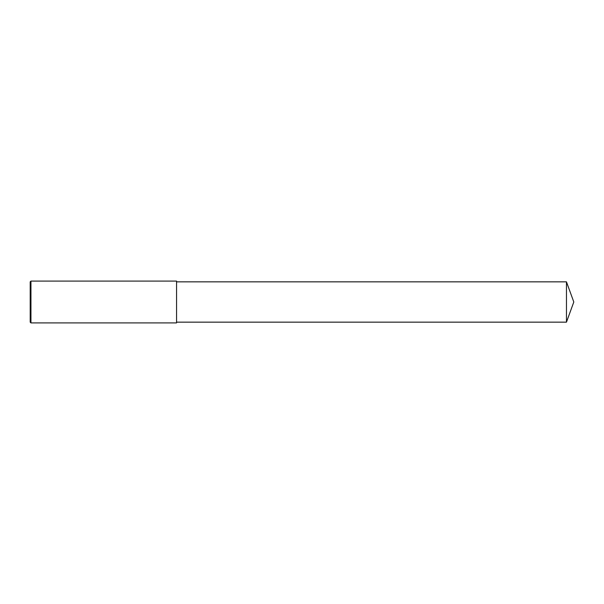 <?xml version="1.0" encoding="UTF-8"?>
<svg xmlns="http://www.w3.org/2000/svg" width="604" height="604" viewBox="0 0 604 604"><rect width="100%" height="100%" fill="white"/><g stroke="black" fill="none" stroke-linecap="round" stroke-linejoin="round"><path stroke-width="0.91" d="M30.947 281.094L30.2 281.841L30.2 322.159L30.947 322.906L30.947 281.094L176.557 281.094L176.557 322.906L30.947 322.906M566.461 281.841L566.461 322.159L573.8 302L566.461 281.841L176.557 281.841M566.461 322.159L176.557 322.159"/></g></svg>

